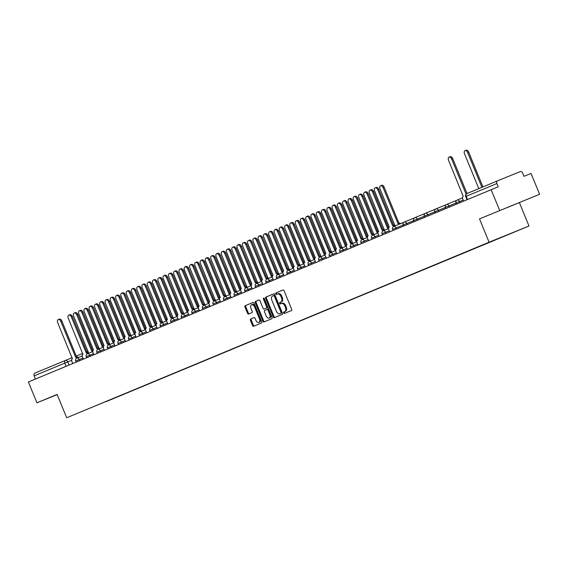 <?xml version="1.0" encoding="UTF-8"?>
<svg xmlns="http://www.w3.org/2000/svg" width="568" height="568" viewBox="0 0 568 568"><rect width="100%" height="100%" fill="white"/><g stroke="black" fill="none" stroke-linecap="round" stroke-linejoin="round"><path stroke-width="0.85" d="M283.581 312.961A0.774 0.504 -112.1 0 0 284.341 313.486L291.405 310.554A1.108 0.717 -112.1 0 0 291.647 309.248L284.064 290.752A1.108 0.717 -112.1 0 0 282.978 289.999L275.913 292.939A0.774 0.504 -112.1 0 0 276.502 294.38A0.774 0.504 -112.1 0 0 276.502 294.373L277.418 293.997A3.557 2.3 -112.1 0 1 277.433 293.99A3.557 2.3 -112.1 0 1 280.897 296.404L281.529 297.944A3.557 2.3 -112.1 0 1 280.748 302.112L279.832 302.495A0.774 0.504 -112.1 0 0 280.422 303.93L281.337 303.553A3.557 2.3 -112.1 0 0 281.337 303.553A3.557 2.3 -112.1 0 1 284.816 305.953L285.448 307.494A3.557 2.3 -112.1 0 1 284.667 311.669L283.751 312.045A0.774 0.504 -112.1 0 0 283.581 312.961M281.359 303.539L282.14 303.227A3.557 2.3 -112.1 0 1 282.147 303.22A3.557 2.3 -112.1 0 1 285.612 305.634L286.244 307.174A3.557 2.3 -112.1 0 1 285.463 311.342L284.554 311.726A0.774 0.504 -112.1 0 0 285.079 313.181M283.056 289.978L276.715 292.612A0.774 0.504 -112.1 0 0 277.241 294.075M278.228 293.67L278.221 293.67A3.557 2.3 -112.1 0 0 278.221 293.67A3.557 2.3 -112.1 0 1 281.692 296.077L282.324 297.618A3.557 2.3 -112.1 0 1 281.543 301.793L280.635 302.169A0.774 0.504 -112.1 0 0 281.16 303.624M250.651 319.01A1.108 0.717 -112.1 0 0 250.403 320.316L252.533 325.507A1.108 0.717 -112.1 0 0 253.619 326.259L261.465 322.993A1.108 0.717 -112.1 0 0 261.706 321.694L254.123 303.198A1.108 0.717 -112.1 0 0 253.037 302.446L245.191 305.705A1.108 0.717 -112.1 0 0 244.95 307.011L247.52 313.28A1.108 0.717 -112.1 0 0 248.599 314.033L251.965 312.634A1.108 0.717 -112.1 0 0 252.206 311.328L250.928 308.225A2.968 1.924 -112.1 0 1 251.589 304.732A2.968 1.924 -112.1 0 1 254.485 306.741L259.477 318.918A2.968 1.924 -112.1 0 1 258.823 322.411A2.968 1.924 -112.1 0 1 255.927 320.395L255.089 318.371A1.108 0.717 -112.1 0 0 254.01 317.618L251.446 318.691A1.108 0.717 -112.1 0 0 251.205 319.99L253.335 325.18A1.108 0.717 -112.1 0 0 254.343 325.954M479.513 218.879L539.6 194.277L479.513 218.879L489.084 242.216L66.697 417.771L57.12 394.426L36.941 402.811L28.4 381.98L498.207 186.794L496.879 183.549L466.207 196.294L465.71 196.507L467.017 199.688M499.691 210.494L491.142 189.662M273.208 316.916A1.108 0.717 -112.1 0 0 274.287 317.668L282.133 314.402A1.108 0.717 -112.1 0 0 282.374 313.103L274.791 294.607A1.108 0.717 -112.1 0 0 273.712 293.855L265.859 297.114A1.108 0.717 -112.1 0 0 265.618 298.42L273.208 316.916L274.003 316.589A1.108 0.717 -112.1 0 0 275.011 317.363M271.795 318.698L263.957 321.964A1.108 0.717 -112.1 0 0 263.957 321.964A1.108 0.717 -112.1 0 1 262.87 321.211L255.288 302.716A1.108 0.717 -112.1 0 1 255.529 301.409L258.887 300.018A1.108 0.717 -112.1 0 1 259.974 300.77L263.048 308.268A1.108 0.717 -112.1 0 0 264.127 309.02A1.108 0.717 -112.1 0 0 264.134 309.02L266.356 308.09A1.108 0.717 -112.1 0 0 266.605 306.791L263.403 298.981A0.774 0.504 -112.1 0 1 264.333 298.598L272.044 317.398A1.108 0.717 -112.1 0 1 271.795 318.698M539.6 194.277L531.059 173.446L523.994 176.321L522.659 173.077A2.265 1.725 67.4 0 0 520.21 171.628L497.618 180.802A2.265 1.725 67.4 0 0 497.603 180.809A2.265 1.725 67.4 0 0 496.879 183.549M519.422 202.662L528.993 226.007L66.697 417.771M36.941 402.811L57.19 394.59M35.443 379.055L34.137 375.867A2.265 1.725 -112.6 0 1 34.861 373.133A2.265 1.725 -112.6 0 1 34.868 373.126L65.526 360.389A2.265 1.725 67.4 0 0 65.533 360.382A2.265 1.725 67.4 0 0 64.809 363.122L34.137 375.867M105.939 401.562L502.907 236.615M106.088 401.647L503.014 236.679M489.084 242.216L528.993 226.007M507.061 207.654L520.132 202.222L507.025 207.569M57.169 394.54L56.41 394.866L57.176 394.561M273.783 293.834L266.662 296.794A1.108 0.717 -112.1 0 0 266.42 298.094L274.003 316.589M280.812 313.273A0.774 0.504 -112.1 0 0 280.982 312.357L274.323 296.127A0.774 0.504 -112.1 0 0 273.563 295.601L272.597 295.999A3.557 2.3 -112.1 0 0 271.824 300.174L276.375 311.264A3.557 2.3 -112.1 0 0 279.839 313.678A3.557 2.3 -112.1 0 0 279.846 313.671L281.607 312.947A0.774 0.504 -112.1 0 0 281.778 312.031L280.982 312.357M274.365 295.275L273.57 295.594L274.365 295.275A0.774 0.504 -112.1 0 1 275.125 295.8L281.778 312.031M281.607 312.947L280.649 313.344M258.958 299.989L256.324 301.09A1.108 0.717 -112.1 0 0 256.083 302.389L263.666 320.885A1.108 0.717 -112.1 0 0 264.674 321.658M264.929 308.694L264.127 309.02L264.929 308.694A1.108 0.717 -112.1 0 0 264.929 308.694L267.159 307.771A1.108 0.717 -112.1 0 0 267.4 306.464L264.198 298.654L263.403 298.981M264.113 298.25A0.774 0.504 -112.1 0 0 264.198 298.654M266.236 316.049A2.968 1.924 -112.1 0 0 269.133 318.066A2.968 1.924 -112.1 0 0 269.793 314.573L268.032 310.284A1.108 0.717 -112.1 0 0 266.953 309.532A1.108 0.717 -112.1 0 0 266.946 309.532L264.724 310.455A1.108 0.717 -112.1 0 0 264.482 311.761L266.236 316.049M269.133 318.066L269.935 317.739A2.968 1.924 -112.1 0 0 270.595 314.246L269.793 314.573M267.748 309.205L266.953 309.532L267.748 309.205A1.108 0.717 -112.1 0 1 268.834 309.958L270.595 314.246M254.081 317.59L251.446 318.691M258.823 322.411L259.619 322.084A2.968 1.924 -112.1 0 0 260.279 318.598L259.477 318.918M251.589 304.732L252.391 304.405A2.968 1.924 -112.1 0 1 255.288 306.422L260.279 318.598M253.115 302.424L245.994 305.385A1.108 0.717 -112.1 0 0 245.745 306.684L248.315 312.954A1.108 0.717 -112.1 0 0 249.324 313.728M481.912 187.326L467.599 152.416A2.599 1.69 -112.1 0 0 465.057 150.655A2.599 1.69 -112.1 0 0 464.482 153.708L478.803 188.626M465.057 150.655L466.094 150.229A2.599 1.69 67.9 0 1 468.635 151.997L482.949 186.9M466.094 194.164L451.631 158.898A2.599 1.69 -112.1 0 0 449.096 157.137L450.133 156.718A2.599 1.69 67.9 0 1 452.668 158.479L467.038 193.511M449.096 157.137A2.599 1.69 -112.1 0 0 448.514 160.197L463.225 196.351A2.265 1.47 -112.1 0 0 462.728 199.006L463.594 201.115M399.517 224.076A2.265 1.47 -112.1 0 0 398.012 223.607A2.265 1.47 -112.1 0 0 398.005 223.607L383.088 187.539A2.599 1.69 -112.1 0 0 380.553 185.771A2.599 1.69 -112.1 0 0 379.978 188.832L394.682 224.985A2.265 1.47 -112.1 0 0 394.327 225.248M380.553 185.771L381.589 185.353A2.599 1.69 67.9 0 1 384.131 187.113L398.942 223.224M399.048 223.181L398.012 223.607L399.041 223.189A2.265 1.47 67.9 0 1 399.048 223.181A2.265 1.47 67.9 0 1 400.561 223.657M388.569 228.159A2.265 1.47 -112.1 0 0 387.447 227.995L372.53 191.927A2.599 1.69 -112.1 0 0 369.988 190.166A2.599 1.69 -112.1 0 0 369.413 193.219L384.124 229.38A2.265 1.47 -112.1 0 0 383.762 229.635M388.484 227.576L387.447 227.995A2.265 1.47 -112.1 0 0 387.44 227.995L388.476 227.576A2.265 1.47 67.9 0 1 388.484 227.576A2.265 1.47 67.9 0 1 388.796 227.505M369.988 190.166L371.032 189.74A2.599 1.69 67.9 0 1 373.566 191.508L388.377 227.619M378.004 232.546A2.265 1.47 -112.1 0 0 376.882 232.383L361.965 196.315A2.599 1.69 -112.1 0 0 359.43 194.554A2.599 1.69 -112.1 0 0 358.848 197.614L373.559 233.767A2.265 1.47 -112.1 0 0 373.197 234.023M376.882 232.383A2.265 1.47 -112.1 0 0 376.875 232.39L377.919 231.964A2.265 1.47 67.9 0 1 378.238 231.893M359.43 194.554L360.467 194.135A2.599 1.69 67.9 0 1 363.002 195.896L377.812 232.007M376.889 232.383L377.912 231.964A2.265 1.47 67.9 0 1 377.919 231.964M367.439 236.941A2.265 1.47 -112.1 0 0 366.325 236.778L351.4 200.71A2.599 1.69 -112.1 0 0 348.866 198.942A2.599 1.69 -112.1 0 0 348.283 202.002L362.995 238.155A2.265 1.47 -112.1 0 0 362.632 238.418M367.361 236.352L366.325 236.778A2.265 1.47 -112.1 0 0 366.317 236.778L367.354 236.359A2.265 1.47 67.9 0 1 367.361 236.352A2.265 1.47 67.9 0 1 367.673 236.281M348.866 198.942L349.902 198.523A2.599 1.69 67.9 0 1 352.437 200.284L367.248 236.394M356.874 241.329A2.265 1.47 -112.1 0 0 355.76 241.166L340.835 205.098A2.599 1.69 -112.1 0 0 338.301 203.337A2.599 1.69 -112.1 0 0 337.726 206.39L352.43 242.55A2.265 1.47 -112.1 0 0 352.068 242.806M355.76 241.166A2.265 1.47 -112.1 0 0 355.753 241.166L356.796 240.747A2.265 1.47 67.9 0 1 357.109 240.676M338.301 203.337L339.337 202.911A2.599 1.69 67.9 0 1 341.879 204.679L356.69 240.789M355.767 241.159L356.789 240.747A2.265 1.47 67.9 0 1 356.796 240.747M346.317 245.717A2.265 1.47 -112.1 0 0 345.195 245.554L330.278 209.486A2.599 1.69 -112.1 0 0 327.736 207.725A2.599 1.69 -112.1 0 0 327.161 210.785L341.872 246.938A2.265 1.47 -112.1 0 0 341.51 247.194M346.231 245.135L345.195 245.554A2.265 1.47 -112.1 0 0 345.188 245.561L346.224 245.135A2.265 1.47 67.9 0 1 346.231 245.135A2.265 1.47 67.9 0 1 346.544 245.064M327.736 207.725L328.78 207.306A2.599 1.69 67.9 0 1 331.314 209.067L346.125 245.177M335.752 250.112A2.265 1.47 -112.1 0 0 334.63 249.948L319.713 213.88A2.599 1.69 -112.1 0 0 317.178 212.112A2.599 1.69 -112.1 0 0 316.596 215.173L331.307 251.326A2.265 1.47 -112.1 0 0 330.945 251.589M335.667 249.522L334.63 249.948A2.265 1.47 -112.1 0 0 334.623 249.948L335.66 249.529A2.265 1.47 67.9 0 1 335.667 249.522A2.265 1.47 67.9 0 1 335.986 249.451M317.178 212.112L318.215 211.694A2.599 1.69 67.9 0 1 320.75 213.454L335.56 249.565M325.187 254.499A2.265 1.47 -112.1 0 0 324.065 254.336A2.265 1.47 -112.1 0 0 324.058 254.336L309.148 218.268A2.599 1.69 -112.1 0 0 306.613 216.507A2.599 1.69 -112.1 0 0 306.031 219.56L320.743 255.721A2.265 1.47 -112.1 0 0 320.38 255.976M306.613 216.507L307.65 216.081A2.599 1.69 67.9 0 1 310.185 217.849L324.995 253.96M325.109 253.917L324.065 254.336L325.102 253.917A2.265 1.47 67.9 0 1 325.109 253.917A2.265 1.47 67.9 0 1 325.421 253.846M314.622 258.887A2.265 1.47 -112.1 0 0 313.508 258.724L298.583 222.656A2.599 1.69 -112.1 0 0 296.049 220.895A2.599 1.69 -112.1 0 0 295.474 223.955L310.178 260.108A2.265 1.47 -112.1 0 0 309.816 260.364M314.544 258.305L313.508 258.724A2.265 1.47 -112.1 0 0 313.5 258.731L314.537 258.305A2.265 1.47 67.9 0 1 314.544 258.305A2.265 1.47 67.9 0 1 314.857 258.234M296.049 220.895L297.085 220.476A2.599 1.69 67.9 0 1 299.627 222.237L314.438 258.348M304.065 263.282A2.265 1.47 -112.1 0 0 302.943 263.119A2.265 1.47 -112.1 0 0 302.936 263.119L288.026 227.051A2.599 1.69 -112.1 0 0 285.484 225.283A2.599 1.69 -112.1 0 0 284.909 228.343L299.62 264.496A2.265 1.47 -112.1 0 0 299.258 264.759M285.484 225.283L286.528 224.864A2.599 1.69 67.9 0 1 289.062 226.625L303.873 262.736M303.979 262.693L302.943 263.119L303.972 262.7A2.265 1.47 67.9 0 1 303.979 262.693A2.265 1.47 67.9 0 1 304.292 262.622M293.5 267.67A2.265 1.47 -112.1 0 0 292.378 267.507L277.461 231.439A2.599 1.69 -112.1 0 0 274.926 229.678A2.599 1.69 -112.1 0 0 274.344 232.731L289.055 268.891A2.265 1.47 -112.1 0 0 288.693 269.147M293.415 267.088L292.378 267.507A2.265 1.47 -112.1 0 0 292.371 267.507L293.407 267.088A2.265 1.47 67.9 0 1 293.415 267.088A2.265 1.47 67.9 0 1 293.734 267.017M274.926 229.678L275.963 229.252A2.599 1.69 67.9 0 1 278.498 231.02L293.308 267.13M282.935 272.058A2.265 1.47 -112.1 0 0 281.813 271.894L266.896 235.826A2.599 1.69 -112.1 0 0 264.361 234.066A2.599 1.69 -112.1 0 0 263.779 237.126L278.49 273.279A2.265 1.47 -112.1 0 0 278.128 273.535M281.813 271.894A2.265 1.47 -112.1 0 0 281.806 271.902L282.857 271.476A2.265 1.47 67.9 0 1 282.857 271.476A2.265 1.47 67.9 0 1 283.169 271.405M264.361 234.066L265.398 233.647A2.599 1.69 67.9 0 1 267.933 235.408L282.743 271.518M272.37 276.453A2.265 1.47 -112.1 0 0 271.255 276.289L256.331 240.221A2.599 1.69 -112.1 0 0 253.797 238.453A2.599 1.69 -112.1 0 0 253.221 241.514L267.926 277.667A2.265 1.47 -112.1 0 0 267.563 277.929M272.292 275.863L271.255 276.289A2.265 1.47 -112.1 0 0 271.248 276.289L272.285 275.87A2.265 1.47 67.9 0 1 272.292 275.863A2.265 1.47 67.9 0 1 272.604 275.792M253.797 238.453L254.833 238.035A2.599 1.69 67.9 0 1 257.375 239.795L272.178 275.906M261.812 280.841A2.265 1.47 -112.1 0 0 260.691 280.677L245.774 244.609A2.599 1.69 -112.1 0 0 243.232 242.848A2.599 1.69 -112.1 0 0 242.657 245.901L257.368 282.062A2.265 1.47 -112.1 0 0 257.006 282.317M260.691 280.677A2.265 1.47 -112.1 0 0 260.684 280.677L261.727 280.258A2.265 1.47 67.9 0 1 262.04 280.187M243.232 242.848L244.268 242.422A2.599 1.69 67.9 0 1 246.81 244.19L261.621 280.301M260.698 280.67L261.72 280.258A2.265 1.47 67.9 0 1 261.727 280.258M251.248 285.228A2.265 1.47 -112.1 0 0 250.126 285.065L235.209 248.997A2.599 1.69 -112.1 0 0 232.674 247.236A2.599 1.69 -112.1 0 0 232.092 250.296L246.803 286.45A2.265 1.47 -112.1 0 0 246.441 286.705M251.162 284.646L250.126 285.065A2.265 1.47 -112.1 0 0 250.119 285.072L251.155 284.646A2.265 1.47 67.9 0 1 251.162 284.646A2.265 1.47 67.9 0 1 251.482 284.575M232.674 247.236L233.711 246.817A2.599 1.69 67.9 0 1 236.245 248.578L251.056 284.689M240.683 289.623A2.265 1.47 -112.1 0 0 239.561 289.46L224.644 253.392A2.599 1.69 -112.1 0 0 222.109 251.624A2.599 1.69 -112.1 0 0 221.527 254.684L236.238 290.837A2.265 1.47 -112.1 0 0 235.876 291.1M240.605 289.034L239.561 289.46A2.265 1.47 -112.1 0 0 239.554 289.46L240.598 289.041A2.265 1.47 67.9 0 1 240.605 289.034A2.265 1.47 67.9 0 1 240.917 288.963M222.109 251.624L223.146 251.205A2.599 1.69 67.9 0 1 225.681 252.966L240.491 289.076M230.118 294.011A2.265 1.47 -112.1 0 0 229.003 293.848L214.079 257.78A2.599 1.69 -112.1 0 0 211.544 256.019A2.599 1.69 -112.1 0 0 210.969 259.072L225.674 295.232A2.265 1.47 -112.1 0 0 225.311 295.488M230.04 293.429L229.003 293.848A2.265 1.47 -112.1 0 0 228.996 293.848L230.033 293.429A2.265 1.47 67.9 0 1 230.04 293.429A2.265 1.47 67.9 0 1 230.352 293.358M211.544 256.019L212.581 255.593A2.599 1.69 67.9 0 1 215.116 257.361L229.926 293.471M219.553 298.399A2.265 1.47 -112.1 0 0 218.439 298.236L203.521 262.167A2.599 1.69 -112.1 0 0 200.98 260.407A2.599 1.69 -112.1 0 0 200.405 263.467L215.116 299.62A2.265 1.47 -112.1 0 0 214.754 299.876M219.475 297.817L218.439 298.236A2.265 1.47 -112.1 0 0 218.431 298.243L219.468 297.817A2.265 1.47 67.9 0 1 219.475 297.817A2.265 1.47 67.9 0 1 219.788 297.746M200.98 260.407L202.016 259.988A2.599 1.69 67.9 0 1 204.558 261.749L219.369 297.859M208.996 302.794A2.265 1.47 -112.1 0 0 207.874 302.63A2.265 1.47 -112.1 0 0 207.867 302.63L192.957 266.562A2.599 1.69 -112.1 0 0 190.422 264.794A2.599 1.69 -112.1 0 0 189.84 267.855L204.551 304.008A2.265 1.47 -112.1 0 0 204.189 304.27M190.422 264.794L191.459 264.376A2.599 1.69 67.9 0 1 193.993 266.136L208.804 302.247M208.91 302.204L207.874 302.63L208.903 302.211A2.265 1.47 67.9 0 1 208.91 302.204A2.265 1.47 67.9 0 1 209.223 302.133M198.431 307.181A2.265 1.47 -112.1 0 0 197.309 307.018L182.392 270.95A2.599 1.69 -112.1 0 0 179.857 269.189A2.599 1.69 -112.1 0 0 179.275 272.242L193.986 308.403A2.265 1.47 -112.1 0 0 193.624 308.658M198.353 306.599L197.309 307.018A2.265 1.47 -112.1 0 0 197.302 307.018L198.346 306.599A2.265 1.47 67.9 0 1 198.353 306.599A2.265 1.47 67.9 0 1 198.665 306.528M179.857 269.189L180.894 268.763A2.599 1.69 67.9 0 1 183.429 270.531L198.239 306.642M187.866 311.569A2.265 1.47 -112.1 0 0 186.751 311.406A2.265 1.47 -112.1 0 0 186.744 311.413L171.827 275.338A2.599 1.69 -112.1 0 0 169.292 273.577A2.599 1.69 -112.1 0 0 168.717 276.637L183.421 312.791A2.265 1.47 -112.1 0 0 183.059 313.046M169.292 273.577L170.329 273.158A2.599 1.69 67.9 0 1 172.864 274.919L187.674 311.03M187.788 310.987L186.751 311.406L187.781 310.987A2.265 1.47 67.9 0 1 187.788 310.987A2.265 1.47 67.9 0 1 188.1 310.916M177.301 315.964A2.265 1.47 -112.1 0 0 176.186 315.801L161.269 279.733A2.599 1.69 -112.1 0 0 158.728 277.965A2.599 1.69 -112.1 0 0 158.153 281.025L172.864 317.178A2.265 1.47 -112.1 0 0 172.502 317.441M177.223 315.375L176.186 315.801A2.265 1.47 -112.1 0 0 176.179 315.801L177.216 315.382A2.265 1.47 67.9 0 1 177.223 315.375A2.265 1.47 67.9 0 1 177.536 315.304M158.728 277.965L159.764 277.546A2.599 1.69 67.9 0 1 162.306 279.307L177.117 315.417M166.743 320.352A2.265 1.47 -112.1 0 0 165.622 320.189L150.705 284.121A2.599 1.69 -112.1 0 0 148.163 282.36A2.599 1.69 -112.1 0 0 147.588 285.413L162.299 321.573A2.265 1.47 -112.1 0 0 161.937 321.829M165.622 320.189A2.265 1.47 -112.1 0 0 165.615 320.189L166.658 319.77A2.265 1.47 67.9 0 1 166.971 319.699M148.163 282.36L149.207 281.934A2.599 1.69 67.9 0 1 151.741 283.702L166.552 319.812M165.629 320.182L166.651 319.77A2.265 1.47 67.9 0 1 166.658 319.77M156.179 324.74A2.265 1.47 -112.1 0 0 155.057 324.576L140.14 288.509A2.599 1.69 -112.1 0 0 137.605 286.748A2.599 1.69 -112.1 0 0 137.023 289.808L151.734 325.961A2.265 1.47 -112.1 0 0 151.372 326.217M156.093 324.158L155.057 324.576A2.265 1.47 -112.1 0 0 155.05 324.584L156.086 324.158A2.265 1.47 67.9 0 1 156.093 324.158A2.265 1.47 67.9 0 1 156.413 324.087M137.605 286.748L138.642 286.329A2.599 1.69 67.9 0 1 141.176 288.09L155.987 324.2M145.614 329.135A2.265 1.47 -112.1 0 0 144.499 328.971L129.575 292.903A2.599 1.69 -112.1 0 0 127.04 291.135A2.599 1.69 -112.1 0 0 126.465 294.196L141.169 330.349A2.265 1.47 -112.1 0 0 140.807 330.611M144.499 328.971A2.265 1.47 -112.1 0 0 144.492 328.971L145.536 328.545A2.265 1.47 67.9 0 1 145.848 328.474M127.04 291.135L128.077 290.717A2.599 1.69 67.9 0 1 130.612 292.477L145.422 328.588M144.506 328.964L145.529 328.553A2.265 1.47 67.9 0 1 145.536 328.545M135.049 333.522A2.265 1.47 -112.1 0 0 133.934 333.359L119.01 297.291A2.599 1.69 -112.1 0 0 116.475 295.53A2.599 1.69 -112.1 0 0 115.9 298.583L130.612 334.744A2.265 1.47 -112.1 0 0 130.249 334.999M134.971 332.94L133.934 333.359A2.265 1.47 -112.1 0 0 133.927 333.359L134.964 332.94A2.265 1.47 67.9 0 1 134.971 332.94A2.265 1.47 67.9 0 1 135.283 332.869M116.475 295.53L117.512 295.104A2.599 1.69 67.9 0 1 120.054 296.872L134.864 332.983M124.491 337.91A2.265 1.47 -112.1 0 0 123.37 337.747L108.453 301.679A2.599 1.69 -112.1 0 0 105.911 299.918A2.599 1.69 -112.1 0 0 105.336 302.978L120.047 339.131A2.265 1.47 -112.1 0 0 119.685 339.387M124.406 337.328L123.37 337.747A2.265 1.47 -112.1 0 0 123.362 337.754L124.399 337.328A2.265 1.47 67.9 0 1 124.406 337.328A2.265 1.47 67.9 0 1 124.719 337.257M105.911 299.918L106.954 299.499A2.599 1.69 67.9 0 1 109.489 301.26L124.3 337.371M113.927 342.305A2.265 1.47 -112.1 0 0 112.805 342.142A2.265 1.47 -112.1 0 0 112.798 342.142L97.888 306.074A2.599 1.69 -112.1 0 0 95.353 304.306A2.599 1.69 -112.1 0 0 94.771 307.366L109.482 343.519A2.265 1.47 -112.1 0 0 109.12 343.782M95.353 304.306L96.39 303.887A2.599 1.69 67.9 0 1 98.924 305.648L113.735 341.759M113.841 341.716L112.805 342.142L113.834 341.723A2.265 1.47 67.9 0 1 113.841 341.716A2.265 1.47 67.9 0 1 114.161 341.645M394.185 226.241A2.265 1.47 -112.1 0 0 392.609 225.702L377.692 189.634A2.599 1.69 -112.1 0 0 375.15 187.866A2.599 1.69 -112.1 0 0 374.575 190.926L389.286 227.079A2.265 1.47 -112.1 0 0 388.789 229.735L389.655 231.843M375.15 187.866L376.193 187.447A2.599 1.69 67.9 0 1 378.728 189.208L393.539 225.319M392.616 225.695L393.638 225.283A2.265 1.47 67.9 0 1 393.645 225.276A2.265 1.47 67.9 0 1 395.229 225.823M392.609 225.702A2.265 1.47 -112.1 0 0 392.602 225.702L393.645 225.276M383.627 230.636A2.265 1.47 -112.1 0 0 382.044 230.09L367.127 194.022A2.599 1.69 -112.1 0 0 364.592 192.261A2.599 1.69 -112.1 0 0 364.01 195.314L378.721 231.467A2.265 1.47 -112.1 0 0 378.224 234.13L379.09 236.231M364.592 192.261L365.629 191.835A2.599 1.69 67.9 0 1 368.163 193.603L382.974 229.713M383.08 229.664L382.044 230.09A2.265 1.47 -112.1 0 0 382.037 230.09L383.073 229.671A2.265 1.47 67.9 0 1 383.08 229.664A2.265 1.47 67.9 0 1 384.664 230.21M373.062 235.024A2.265 1.47 -112.1 0 0 371.479 234.477L356.562 198.409A2.599 1.69 -112.1 0 0 354.027 196.649A2.599 1.69 -112.1 0 0 353.445 199.709L368.156 235.862A2.265 1.47 -112.1 0 0 367.659 238.517L368.525 240.626M354.027 196.649L355.064 196.23A2.599 1.69 67.9 0 1 357.599 197.991L372.409 234.101M372.523 234.059L371.479 234.477A2.265 1.47 -112.1 0 0 371.472 234.485L372.516 234.059A2.265 1.47 67.9 0 1 372.523 234.059A2.265 1.47 67.9 0 1 374.099 234.605M362.498 239.412A2.265 1.47 -112.1 0 0 360.921 238.872L345.997 202.804A2.599 1.69 -112.1 0 0 343.462 201.036A2.599 1.69 -112.1 0 0 342.887 204.097L357.591 240.25A2.265 1.47 -112.1 0 0 357.102 242.905L357.961 245.014M343.462 201.036L344.499 200.618A2.599 1.69 67.9 0 1 347.041 202.378L361.851 238.489M361.958 238.446L360.921 238.872A2.265 1.47 -112.1 0 0 360.914 238.872L361.951 238.453A2.265 1.47 67.9 0 1 361.958 238.446A2.265 1.47 67.9 0 1 363.534 238.993M351.933 243.807A2.265 1.47 -112.1 0 0 350.357 243.26L335.439 207.192A2.599 1.69 -112.1 0 0 332.898 205.431A2.599 1.69 -112.1 0 0 332.323 208.484L347.034 244.638A2.265 1.47 -112.1 0 0 346.537 247.3L347.396 249.402M332.898 205.431L333.941 205.005A2.599 1.69 67.9 0 1 336.476 206.773L351.287 242.884M351.393 242.834L350.357 243.26A2.265 1.47 -112.1 0 0 350.349 243.26L351.386 242.841A2.265 1.47 67.9 0 1 351.393 242.834A2.265 1.47 67.9 0 1 352.976 243.381M341.375 248.195A2.265 1.47 -112.1 0 0 339.792 247.648A2.265 1.47 -112.1 0 0 339.785 247.655L324.875 211.58A2.599 1.69 -112.1 0 0 322.34 209.819A2.599 1.69 -112.1 0 0 321.758 212.879L336.469 249.032A2.265 1.47 -112.1 0 0 335.972 251.688L336.838 253.797M322.34 209.819L323.377 209.4A2.599 1.69 67.9 0 1 325.911 211.161L340.722 247.272M340.828 247.229L339.792 247.648L340.821 247.229A2.265 1.47 67.9 0 1 340.828 247.229A2.265 1.47 67.9 0 1 342.412 247.776M330.81 252.582A2.265 1.47 -112.1 0 0 329.227 252.043L314.31 215.975A2.599 1.69 -112.1 0 0 311.775 214.207A2.599 1.69 -112.1 0 0 311.193 217.267L325.904 253.42A2.265 1.47 -112.1 0 0 325.407 256.076L326.273 258.184M311.775 214.207L312.812 213.788A2.599 1.69 67.9 0 1 315.346 215.549L330.157 251.659M330.271 251.617L329.227 252.043A2.265 1.47 -112.1 0 0 329.22 252.043L330.264 251.624A2.265 1.47 67.9 0 1 330.271 251.617A2.265 1.47 67.9 0 1 331.847 252.164M320.245 256.977A2.265 1.47 -112.1 0 0 318.669 256.431A2.265 1.47 -112.1 0 0 318.662 256.431L303.745 220.363A2.599 1.69 -112.1 0 0 301.21 218.602A2.599 1.69 -112.1 0 0 300.635 221.655L315.339 257.808A2.265 1.47 -112.1 0 0 314.849 260.471L315.709 262.572M301.21 218.602L302.247 218.176A2.599 1.69 67.9 0 1 304.782 219.944L319.592 256.054M319.706 256.005L318.669 256.431L319.699 256.012A2.265 1.47 67.9 0 1 319.706 256.005A2.265 1.47 67.9 0 1 321.282 256.551M309.681 261.365A2.265 1.47 -112.1 0 0 308.104 260.819L293.187 224.75A2.599 1.69 -112.1 0 0 290.646 222.99A2.599 1.69 -112.1 0 0 290.07 226.05L304.782 262.203A2.265 1.47 -112.1 0 0 304.285 264.858L305.144 266.967M290.646 222.99L291.682 222.571A2.599 1.69 67.9 0 1 294.224 224.332L309.035 260.442M309.141 260.4L308.104 260.819A2.265 1.47 -112.1 0 0 308.097 260.826L309.134 260.4A2.265 1.47 67.9 0 1 309.141 260.4A2.265 1.47 67.9 0 1 310.724 260.946M299.123 265.753A2.265 1.47 -112.1 0 0 297.54 265.213L282.623 229.145A2.599 1.69 -112.1 0 0 280.088 227.377A2.599 1.69 -112.1 0 0 279.506 230.438L294.217 266.591A2.265 1.47 -112.1 0 0 293.72 269.246L294.586 271.355M280.088 227.377L281.124 226.959A2.599 1.69 67.9 0 1 283.659 228.719L298.47 264.83M297.547 265.206L298.569 264.794A2.265 1.47 67.9 0 1 298.576 264.787A2.265 1.47 67.9 0 1 300.16 265.334M297.54 265.213A2.265 1.47 -112.1 0 0 297.533 265.213L298.576 264.787M288.558 270.148A2.265 1.47 -112.1 0 0 286.975 269.601L272.058 233.533A2.599 1.69 -112.1 0 0 269.523 231.772A2.599 1.69 -112.1 0 0 268.941 234.825L283.652 270.979A2.265 1.47 -112.1 0 0 283.155 273.641L284.021 275.743M269.523 231.772L270.56 231.346A2.599 1.69 67.9 0 1 273.094 233.114L287.905 269.225M288.019 269.175L286.975 269.601A2.265 1.47 -112.1 0 0 286.968 269.601L288.011 269.182A2.265 1.47 67.9 0 1 288.019 269.175A2.265 1.47 67.9 0 1 289.595 269.722M277.993 274.536A2.265 1.47 -112.1 0 0 276.417 273.989L261.493 237.921A2.599 1.69 -112.1 0 0 258.958 236.16A2.599 1.69 -112.1 0 0 258.383 239.22L273.087 275.373A2.265 1.47 -112.1 0 0 272.597 278.029L273.456 280.138M258.958 236.16L259.995 235.741A2.599 1.69 67.9 0 1 262.53 237.502L277.34 273.613M276.424 273.989L277.447 273.57A2.265 1.47 67.9 0 1 277.454 273.57A2.265 1.47 67.9 0 1 279.03 274.117M276.417 273.989A2.265 1.47 -112.1 0 0 276.41 273.996L277.454 273.57M267.429 278.923A2.265 1.47 -112.1 0 0 265.852 278.384L250.935 242.316A2.599 1.69 -112.1 0 0 248.394 240.548A2.599 1.69 -112.1 0 0 247.818 243.608L262.53 279.761A2.265 1.47 -112.1 0 0 262.033 282.417L262.892 284.525M248.394 240.548L249.43 240.129A2.599 1.69 67.9 0 1 251.972 241.89L266.782 278M266.889 277.958L265.852 278.384A2.265 1.47 -112.1 0 0 265.845 278.384L266.882 277.965A2.265 1.47 67.9 0 1 266.889 277.958A2.265 1.47 67.9 0 1 268.465 278.505M256.871 283.318A2.265 1.47 -112.1 0 0 255.288 282.772L240.37 246.704A2.599 1.69 -112.1 0 0 237.836 244.943A2.599 1.69 -112.1 0 0 237.254 247.996L251.965 284.149A2.265 1.47 -112.1 0 0 251.468 286.812L252.334 288.913M237.836 244.943L238.872 244.517A2.599 1.69 67.9 0 1 241.407 246.285L256.218 282.395M256.324 282.346L255.288 282.772A2.265 1.47 -112.1 0 0 255.28 282.772L256.317 282.353A2.265 1.47 67.9 0 1 256.324 282.346A2.265 1.47 67.9 0 1 257.907 282.892M246.306 287.706A2.265 1.47 -112.1 0 0 244.723 287.159A2.265 1.47 -112.1 0 0 244.716 287.167L229.806 251.091A2.599 1.69 -112.1 0 0 227.271 249.331A2.599 1.69 -112.1 0 0 226.689 252.391L241.4 288.544A2.265 1.47 -112.1 0 0 240.903 291.199L241.769 293.308M227.271 249.331L228.308 248.912A2.599 1.69 67.9 0 1 230.842 250.673L245.653 286.783M245.766 286.741L244.723 287.159L245.759 286.741A2.265 1.47 67.9 0 1 245.766 286.741A2.265 1.47 67.9 0 1 247.343 287.287M235.741 292.094A2.265 1.47 -112.1 0 0 234.165 291.554L219.241 255.486A2.599 1.69 -112.1 0 0 216.706 253.719A2.599 1.69 -112.1 0 0 216.131 256.779L230.835 292.932A2.265 1.47 -112.1 0 0 230.338 295.587L231.204 297.696M216.706 253.719L217.743 253.3A2.599 1.69 67.9 0 1 220.277 255.06L235.088 291.171M235.202 291.128L234.165 291.554A2.265 1.47 -112.1 0 0 234.158 291.554L235.195 291.135A2.265 1.47 67.9 0 1 235.202 291.128A2.265 1.47 67.9 0 1 236.778 291.675M225.176 296.489A2.265 1.47 -112.1 0 0 223.6 295.942A2.265 1.47 -112.1 0 0 223.593 295.942L208.676 259.874A2.599 1.69 -112.1 0 0 206.141 258.113A2.599 1.69 -112.1 0 0 205.566 261.166L220.277 297.32A2.265 1.47 -112.1 0 0 219.78 299.982L220.64 302.084M206.141 258.113L207.178 257.687A2.599 1.69 67.9 0 1 209.72 259.455L224.53 295.566M224.637 295.516L223.6 295.942L224.63 295.523A2.265 1.47 67.9 0 1 224.637 295.516A2.265 1.47 67.9 0 1 226.213 296.063M214.619 300.877A2.265 1.47 -112.1 0 0 213.035 300.33L198.118 264.262A2.599 1.69 -112.1 0 0 195.577 262.501A2.599 1.69 -112.1 0 0 195.001 265.561L209.713 301.714A2.265 1.47 -112.1 0 0 209.216 304.37L210.082 306.479M195.577 262.501L196.62 262.075A2.599 1.69 67.9 0 1 199.155 263.843L213.966 299.954M214.072 299.911L213.035 300.33A2.265 1.47 -112.1 0 0 213.028 300.337L214.065 299.911A2.265 1.47 67.9 0 1 214.072 299.911A2.265 1.47 67.9 0 1 215.655 300.458M204.054 305.264A2.265 1.47 -112.1 0 0 202.471 304.725L187.554 268.657A2.599 1.69 -112.1 0 0 185.019 266.889A2.599 1.69 -112.1 0 0 184.437 269.949L199.148 306.102A2.265 1.47 -112.1 0 0 198.651 308.758L199.517 310.866M185.019 266.889L186.055 266.47A2.599 1.69 67.9 0 1 188.59 268.231L203.401 304.341M202.478 304.718L203.5 304.306A2.265 1.47 67.9 0 1 203.507 304.299A2.265 1.47 67.9 0 1 205.091 304.846M202.471 304.725A2.265 1.47 -112.1 0 0 202.464 304.725L203.507 304.299M193.489 309.659A2.265 1.47 -112.1 0 0 191.913 309.113L176.989 273.045A2.599 1.69 -112.1 0 0 174.454 271.284A2.599 1.69 -112.1 0 0 173.879 274.337L188.583 310.49A2.265 1.47 -112.1 0 0 188.086 313.153L188.952 315.254M174.454 271.284L175.491 270.858A2.599 1.69 67.9 0 1 178.025 272.626L192.836 308.736M192.95 308.687L191.913 309.113A2.265 1.47 -112.1 0 0 191.906 309.113L192.942 308.694A2.265 1.47 67.9 0 1 192.95 308.687A2.265 1.47 67.9 0 1 194.526 309.233M182.924 314.047A2.265 1.47 -112.1 0 0 181.348 313.5L166.424 277.433A2.599 1.69 -112.1 0 0 163.889 275.672A2.599 1.69 -112.1 0 0 163.314 278.732L178.018 314.885A2.265 1.47 -112.1 0 0 177.528 317.54L178.387 319.649M163.889 275.672L164.926 275.246A2.599 1.69 67.9 0 1 167.468 277.014L182.278 313.124M181.355 313.5L182.378 313.082A2.265 1.47 67.9 0 1 182.385 313.082A2.265 1.47 67.9 0 1 183.961 313.628M181.348 313.5A2.265 1.47 -112.1 0 0 181.341 313.508L182.385 313.082M172.36 318.435A2.265 1.47 -112.1 0 0 170.783 317.895L155.866 281.827A2.599 1.69 -112.1 0 0 153.324 280.059A2.599 1.69 -112.1 0 0 152.749 283.12L167.461 319.273A2.265 1.47 -112.1 0 0 166.964 321.928L167.83 324.037M153.324 280.059L154.368 279.641A2.599 1.69 67.9 0 1 156.903 281.401L171.713 317.512M171.82 317.469L170.783 317.895A2.265 1.47 -112.1 0 0 170.776 317.895L171.813 317.476A2.265 1.47 67.9 0 1 171.82 317.469A2.265 1.47 67.9 0 1 173.403 318.016M161.802 322.83A2.265 1.47 -112.1 0 0 160.219 322.283L145.302 286.215A2.599 1.69 -112.1 0 0 142.767 284.454A2.599 1.69 -112.1 0 0 142.185 287.507L156.896 323.661A2.265 1.47 -112.1 0 0 156.399 326.323L157.265 328.425M142.767 284.454L143.803 284.028A2.599 1.69 67.9 0 1 146.338 285.796L161.149 321.907M161.255 321.857L160.219 322.283A2.265 1.47 -112.1 0 0 160.212 322.283L161.248 321.864A2.265 1.47 67.9 0 1 161.255 321.857A2.265 1.47 67.9 0 1 162.838 322.404M151.237 327.218A2.265 1.47 -112.1 0 0 149.661 326.671L134.737 290.603A2.599 1.69 -112.1 0 0 132.202 288.842A2.599 1.69 -112.1 0 0 131.62 291.902L146.331 328.055A2.265 1.47 -112.1 0 0 145.834 330.711L146.7 332.82M132.202 288.842L133.239 288.416A2.599 1.69 67.9 0 1 135.773 290.184L150.584 326.295M150.697 326.252L149.661 326.671A2.265 1.47 -112.1 0 0 149.654 326.678L150.69 326.252A2.265 1.47 67.9 0 1 150.697 326.252A2.265 1.47 67.9 0 1 152.274 326.799M140.672 331.606A2.265 1.47 -112.1 0 0 139.096 331.066L124.172 294.998A2.599 1.69 -112.1 0 0 121.637 293.23A2.599 1.69 -112.1 0 0 121.062 296.29L135.766 332.443A2.265 1.47 -112.1 0 0 135.276 335.099L136.135 337.207M121.637 293.23L122.674 292.811A2.599 1.69 67.9 0 1 125.216 294.572L140.026 330.683M140.133 330.64L139.096 331.066A2.265 1.47 -112.1 0 0 139.089 331.066L140.126 330.647A2.265 1.47 67.9 0 1 140.133 330.64A2.265 1.47 67.9 0 1 141.709 331.187M130.107 336A2.265 1.47 -112.1 0 0 128.531 335.454A2.265 1.47 -112.1 0 0 128.524 335.454L113.614 299.386A2.599 1.69 -112.1 0 0 111.072 297.625A2.599 1.69 -112.1 0 0 110.497 300.678L125.208 336.831A2.265 1.47 -112.1 0 0 124.712 339.494L125.578 341.595M111.072 297.625L112.116 297.199A2.599 1.69 67.9 0 1 114.651 298.967L129.461 335.077M129.568 335.028L128.531 335.454L129.561 335.035A2.265 1.47 67.9 0 1 129.568 335.028A2.265 1.47 67.9 0 1 131.151 335.574M119.55 340.388A2.265 1.47 -112.1 0 0 117.966 339.841L103.049 303.774A2.599 1.69 -112.1 0 0 100.515 302.013A2.599 1.69 -112.1 0 0 99.932 305.073L114.644 341.226A2.265 1.47 -112.1 0 0 114.147 343.881L115.013 345.99M100.515 302.013L101.551 301.587A2.599 1.69 67.9 0 1 104.086 303.355L118.897 339.465M119.003 339.423L117.966 339.841A2.265 1.47 -112.1 0 0 117.959 339.849L118.996 339.423A2.265 1.47 67.9 0 1 119.003 339.423A2.265 1.47 67.9 0 1 120.586 339.969M108.985 344.776A2.265 1.47 -112.1 0 0 107.402 344.236L92.485 308.168A2.599 1.69 -112.1 0 0 89.95 306.4A2.599 1.69 -112.1 0 0 89.368 309.461L104.079 345.614A2.265 1.47 -112.1 0 0 103.582 348.269L104.448 350.378M89.95 306.4L90.986 305.982A2.599 1.69 67.9 0 1 93.521 307.742L108.332 343.853M107.409 344.229L108.438 343.817A2.265 1.47 67.9 0 1 108.445 343.81A2.265 1.47 67.9 0 1 110.022 344.357M107.402 344.236A2.265 1.47 -112.1 0 0 107.395 344.236L108.445 343.81M98.42 349.171A2.265 1.47 -112.1 0 0 96.844 348.624L81.92 312.556A2.599 1.69 -112.1 0 0 79.385 310.795A2.599 1.69 -112.1 0 0 78.81 313.848L93.514 350.002A2.265 1.47 -112.1 0 0 93.024 352.664L93.883 354.766M79.385 310.795L80.422 310.369A2.599 1.69 67.9 0 1 82.963 312.137L97.774 348.248M97.881 348.198L96.844 348.624A2.265 1.47 -112.1 0 0 96.837 348.624L97.873 348.205A2.265 1.47 67.9 0 1 97.881 348.198A2.265 1.47 67.9 0 1 99.457 348.745M103.362 346.693A2.265 1.47 -112.1 0 0 102.247 346.53L87.323 310.462A2.599 1.69 -112.1 0 0 84.788 308.701A2.599 1.69 -112.1 0 0 84.213 311.754L98.917 347.914A2.265 1.47 -112.1 0 0 98.555 348.17M103.284 346.111L102.247 346.53A2.265 1.47 -112.1 0 0 102.24 346.53L103.277 346.111A2.265 1.47 67.9 0 1 103.284 346.111A2.265 1.47 67.9 0 1 103.596 346.04M84.788 308.701L85.825 308.275A2.599 1.69 67.9 0 1 88.359 310.043L103.17 346.153M87.855 353.559A2.265 1.47 -112.1 0 0 86.279 353.012L71.362 316.944A2.599 1.69 -112.1 0 0 68.82 315.183A2.599 1.69 -112.1 0 0 68.245 318.243L82.956 354.396A2.265 1.47 -112.1 0 0 82.459 357.052L83.318 359.161M68.82 315.183L69.864 314.757A2.599 1.69 67.9 0 1 72.399 316.525L87.209 352.636M86.286 353.012L87.309 352.593A2.265 1.47 67.9 0 1 87.316 352.593A2.265 1.47 67.9 0 1 88.899 353.14M86.279 353.012A2.265 1.47 -112.1 0 0 86.272 353.019L87.316 352.593M92.797 351.081A2.265 1.47 -112.1 0 0 91.682 350.917A2.265 1.47 -112.1 0 0 91.675 350.925L76.758 314.849A2.599 1.69 -112.1 0 0 74.223 313.089A2.599 1.69 -112.1 0 0 73.648 316.149L88.352 352.302A2.265 1.47 -112.1 0 0 87.99 352.558M74.223 313.089L75.26 312.67A2.599 1.69 67.9 0 1 77.802 314.431L92.612 350.541M92.719 350.499L91.682 350.917L92.712 350.499A2.265 1.47 67.9 0 1 92.719 350.499A2.265 1.47 67.9 0 1 93.031 350.428M77.298 357.946A2.265 1.47 -112.1 0 0 75.714 357.407L60.797 321.339A2.599 1.69 -112.1 0 0 58.263 319.571A2.599 1.69 -112.1 0 0 57.68 322.631L72.392 358.784A2.265 1.47 -112.1 0 0 71.895 361.44L72.761 363.548M58.263 319.571L59.299 319.152A2.599 1.69 67.9 0 1 61.834 320.913L76.644 357.024M76.751 356.981L75.714 357.407A2.265 1.47 -112.1 0 0 75.707 357.407L76.744 356.988A2.265 1.47 67.9 0 1 76.751 356.981A2.265 1.47 67.9 0 1 78.334 357.528M71.646 360.332L64.809 363.122L66.115 366.31M69.062 365.082L67.755 361.908A2.265 1.47 67.9 0 0 65.554 360.375L72.072 357.726L65.554 360.375A2.265 2.265 0 0 0 65.533 360.382A2.265 1.47 67.9 0 1 65.554 360.375M76.24 356.037L82.672 353.424L76.24 356.037M86.833 351.734L88.04 351.244L86.833 351.734M465.71 196.507A2.265 2.265 0 0 1 466.931 193.56L497.596 180.816L466.931 193.56A2.265 1.725 67.4 0 0 466.931 193.56A2.265 1.725 67.4 0 0 466.207 196.294L467.514 199.482M82.892 358.103L75.729 361.035L76.183 362.128M79.626 360.694L79.179 359.615A2.265 1.47 67.9 0 0 76.971 358.081A2.265 1.47 67.9 0 1 76.971 358.081A2.265 2.265 0 0 0 75.729 361.035M93.457 353.715L86.293 356.647L86.741 357.733M90.184 356.306L89.744 355.22A2.265 1.47 67.9 0 0 87.536 353.686A2.265 1.47 67.9 0 1 87.536 353.686A2.265 2.265 0 0 0 86.293 356.647M104.015 349.327L96.858 352.252L97.306 353.346M100.749 351.911L100.309 350.832A2.265 1.47 67.9 0 0 98.101 349.299A2.265 1.47 67.9 0 1 98.101 349.299A2.265 2.265 0 0 0 96.858 352.252M114.58 344.932L107.423 347.864L107.87 348.958M111.314 347.524L110.867 346.444A2.265 1.47 67.9 0 0 108.666 344.911A2.265 1.47 67.9 0 1 108.666 344.911A2.265 2.265 0 0 0 107.423 347.864M125.145 340.544L117.988 343.477L118.435 344.563M121.879 343.136L121.431 342.05A2.265 1.47 67.9 0 0 119.223 340.516A2.265 1.47 67.9 0 1 119.223 340.516A2.265 2.265 0 0 0 117.988 343.477M135.709 336.157L128.546 339.082L128.993 340.175M132.436 338.741L131.996 337.662A2.265 1.47 67.9 0 0 129.788 336.128A2.265 1.47 67.9 0 1 129.788 336.128A2.265 2.265 0 0 0 128.546 339.082M146.267 331.762L139.11 334.694L139.558 335.787M143.001 334.353L142.561 333.274A2.265 1.47 67.9 0 0 140.353 331.74A2.265 2.265 0 0 0 139.11 334.694M156.832 327.374L149.675 330.306L150.122 331.392M153.566 329.965L153.119 328.879A2.265 1.47 67.9 0 0 150.918 327.346A2.265 1.47 67.9 0 1 150.918 327.346A2.265 2.265 0 0 0 149.675 330.306M167.397 322.986L160.24 325.911L160.687 327.005M164.131 325.57L163.683 324.491A2.265 1.47 67.9 0 0 161.475 322.958A2.265 2.265 0 0 0 160.24 325.911M177.962 318.591L170.798 321.524L171.245 322.617M174.688 321.183L174.248 320.103A2.265 1.47 67.9 0 0 172.04 318.57A2.265 1.47 67.9 0 1 172.04 318.57A2.265 2.265 0 0 0 170.798 321.524M188.519 314.203L181.362 317.136L181.81 318.222M185.253 316.795L184.813 315.709A2.265 1.47 67.9 0 0 182.605 314.175A2.265 1.47 67.9 0 1 182.605 314.175A2.265 2.265 0 0 0 181.362 317.136M199.084 309.816L191.927 312.741L192.374 313.834M195.818 312.4L195.371 311.321A2.265 1.47 67.9 0 0 193.17 309.787A2.265 1.47 67.9 0 1 193.17 309.787A2.265 2.265 0 0 0 191.927 312.741M209.649 305.421L202.492 308.353L202.939 309.446M206.383 308.012L205.935 306.933A2.265 1.47 67.9 0 0 203.734 305.399A2.265 1.47 67.9 0 1 203.734 305.399A2.265 2.265 0 0 0 202.492 308.353M220.214 301.033L213.05 303.965L213.497 305.051M216.94 303.624L216.5 302.538A2.265 1.47 67.9 0 0 214.292 301.004A2.265 1.47 67.9 0 1 214.292 301.004A2.265 2.265 0 0 0 213.05 303.965M230.771 296.645L223.614 299.57L224.062 300.664M227.505 299.229L227.065 298.15A2.265 1.47 67.9 0 0 224.857 296.617A2.265 1.47 67.9 0 1 224.857 296.617A2.265 2.265 0 0 0 223.614 299.57M241.336 292.25L234.179 295.183L234.627 296.276M238.07 294.842L237.623 293.762A2.265 1.47 67.9 0 0 235.422 292.229A2.265 2.265 0 0 0 234.179 295.183M251.901 287.862L244.744 290.795L245.191 291.881M248.635 290.454L248.188 289.368A2.265 1.47 67.9 0 0 245.987 287.834A2.265 1.47 67.9 0 1 245.987 287.834A2.265 2.265 0 0 0 244.744 290.795M262.466 283.475L255.302 286.4L255.749 287.493M259.193 286.059L258.752 284.98A2.265 1.47 67.9 0 0 256.544 283.446A2.265 2.265 0 0 0 255.302 286.4M273.023 279.08L265.867 282.012L266.314 283.105M269.757 281.671L269.317 280.592A2.265 1.47 67.9 0 0 267.109 279.058A2.265 1.47 67.9 0 1 267.109 279.058A2.265 2.265 0 0 0 265.867 282.012M283.588 274.692L276.431 277.624L276.879 278.71M280.322 277.283L279.875 276.197A2.265 1.47 67.9 0 0 277.674 274.663A2.265 1.47 67.9 0 1 277.674 274.663A2.265 2.265 0 0 0 276.431 277.624M294.153 270.304L286.996 273.229L287.444 274.323M290.887 272.889L290.44 271.809A2.265 1.47 67.9 0 0 288.239 270.276A2.265 1.47 67.9 0 1 288.239 270.276A2.265 2.265 0 0 0 286.996 273.229M304.718 265.909L297.554 268.841L298.001 269.935M301.445 268.501L301.004 267.421A2.265 1.47 67.9 0 0 298.796 265.888A2.265 1.47 67.9 0 1 298.796 265.888A2.265 2.265 0 0 0 297.554 268.841M315.275 261.521L308.119 264.454L308.566 265.54M312.01 264.113L311.569 263.027A2.265 1.47 67.9 0 0 309.361 261.493A2.265 1.47 67.9 0 1 309.361 261.493A2.265 2.265 0 0 0 308.119 264.454M325.84 257.134L318.683 260.059L319.131 261.152M322.574 259.718L322.134 258.639A2.265 1.47 67.9 0 0 319.926 257.105A2.265 1.47 67.9 0 1 319.926 257.105A2.265 2.265 0 0 0 318.683 260.059M336.405 252.739L329.248 255.671L329.696 256.764M333.139 255.33L332.692 254.251A2.265 1.47 67.9 0 0 330.491 252.717A2.265 2.265 0 0 0 329.248 255.671M346.97 248.351L339.806 251.283L340.253 252.369M343.704 250.942L343.257 249.856A2.265 1.47 67.9 0 0 341.048 248.322A2.265 1.47 67.9 0 1 341.048 248.322A2.265 2.265 0 0 0 339.806 251.283M357.528 243.963L350.371 246.888L350.818 247.982M354.262 246.547L353.821 245.468A2.265 1.47 67.9 0 0 351.613 243.935A2.265 2.265 0 0 0 350.371 246.888M368.092 239.568L360.936 242.5L361.383 243.594M364.826 242.16L364.386 241.081A2.265 1.47 67.9 0 0 362.178 239.547A2.265 1.47 67.9 0 1 362.178 239.547A2.265 2.265 0 0 0 360.936 242.5M378.657 235.18L371.5 238.113L371.948 239.199M375.391 237.772L374.944 236.686A2.265 1.47 67.9 0 0 372.743 235.152A2.265 1.47 67.9 0 1 372.743 235.152A2.265 2.265 0 0 0 371.5 238.113M389.222 230.793L382.058 233.718L382.512 234.811M385.956 233.377L385.509 232.298A2.265 1.47 67.9 0 0 383.301 230.764A2.265 1.47 67.9 0 1 383.301 230.764A2.265 2.265 0 0 0 382.058 233.718M403.216 225.006L392.623 229.33L393.07 230.423M396.514 228.989L396.074 227.91A2.265 1.47 67.9 0 0 393.865 226.376A2.265 1.47 67.9 0 1 393.865 226.376A2.265 2.265 0 0 0 392.623 229.33M413.781 220.618L403.188 224.942L403.635 226.029M407.079 224.601L406.638 223.515A2.265 1.47 67.9 0 0 404.43 221.981A2.265 1.47 67.9 0 1 404.43 221.981A2.265 2.265 0 0 0 403.188 224.942M424.339 216.223L413.752 220.547L414.2 221.641M417.643 220.206L417.196 219.127A2.265 1.47 67.9 0 0 414.995 217.594A2.265 1.47 67.9 0 1 414.995 217.594A2.265 2.265 0 0 0 413.752 220.547M434.903 211.836L424.317 216.159L424.765 217.253M428.208 215.819L427.761 214.739A2.265 1.47 67.9 0 0 425.553 213.206A2.265 1.47 67.9 0 1 425.553 213.206A2.265 2.265 0 0 0 424.317 216.159M445.468 207.448L434.875 211.772L435.322 212.858M438.766 211.431L438.326 210.345A2.265 1.47 67.9 0 0 436.117 208.811A2.265 1.47 67.9 0 1 436.117 208.811A2.265 2.265 0 0 0 434.875 211.772M456.033 203.053L445.44 207.377L445.887 208.47M449.331 207.036L448.89 205.957A2.265 1.47 67.9 0 0 446.682 204.423A2.265 2.265 0 0 0 445.44 207.377M463.161 200.057L456.005 202.989L456.452 204.082M459.895 202.648L459.448 201.569A2.265 1.47 67.9 0 0 457.247 200.035A2.265 1.47 67.9 0 1 457.247 200.035A2.265 2.265 0 0 0 456.005 202.989M446.675 204.423A2.265 1.47 67.9 0 1 446.682 204.423L456.686 200.362M351.606 243.935A2.265 1.47 67.9 0 1 351.613 243.935L356.853 241.805M330.484 252.717A2.265 1.47 67.9 0 1 330.491 252.717L335.724 250.587M256.537 283.446A2.265 1.47 67.9 0 1 256.544 283.446L261.784 281.316M235.415 292.229A2.265 1.47 67.9 0 1 235.422 292.229L240.654 290.099M161.468 322.958A2.265 1.47 67.9 0 1 161.475 322.958L166.715 320.828M140.346 331.74A2.265 1.47 67.9 0 1 140.353 331.74L145.593 329.61M285.463 311.342L284.667 311.669M286.244 307.174L285.448 307.494M285.612 305.634L284.816 305.953M280.635 302.169L279.832 302.495M281.543 301.793L280.748 302.112M282.324 297.618L281.529 297.944M281.692 296.077L280.897 296.404M276.715 292.612L275.913 292.939M284.554 311.726L283.751 312.045M266.42 298.094L265.618 298.42M266.662 296.794L265.859 297.114M275.125 295.8L274.323 296.127M263.666 320.885L262.87 321.211M256.083 302.389L255.288 302.716M256.324 301.09L255.529 301.409M267.159 307.771L266.356 308.09M267.4 306.464L266.605 306.791M268.834 309.958L268.032 310.284M255.288 306.422L254.485 306.741M248.315 312.954L247.52 313.28M245.745 306.684L244.95 307.011M245.994 305.385L245.191 305.705M253.335 325.18L252.533 325.507M251.205 319.99L250.403 320.316M468.635 151.997L467.599 152.416M451.631 158.898L452.668 158.479M384.131 187.113L383.088 187.539M373.566 191.508L372.53 191.927M363.002 195.896L361.965 196.315M352.437 200.284L351.4 200.71M341.879 204.679L340.835 205.098M331.314 209.067L330.278 209.486M320.75 213.454L319.713 213.88M310.185 217.849L309.148 218.268M299.627 222.237L298.583 222.656M289.062 226.625L288.026 227.051M278.498 231.02L277.461 231.439M282.85 271.476L281.82 271.894M267.933 235.408L266.896 235.826M257.375 239.795L256.331 240.221M246.81 244.19L245.774 244.609M236.245 248.578L235.209 248.997M225.681 252.966L224.644 253.392M215.116 257.361L214.079 257.78M204.558 261.749L203.521 262.167M193.993 266.136L192.957 266.562M183.429 270.531L182.392 270.95M172.864 274.919L171.827 275.338M162.306 279.307L161.269 279.733M151.741 283.702L150.705 284.121M141.176 288.09L140.14 288.509M130.612 292.477L129.575 292.903M120.054 296.872L119.01 297.291M109.489 301.26L108.453 301.679M98.924 305.648L97.888 306.074M377.692 189.634L378.728 189.208M367.127 194.022L368.163 193.603M356.562 198.409L357.599 197.991M345.997 202.804L347.041 202.378M335.439 207.192L336.476 206.773M324.875 211.58L325.911 211.161M314.31 215.975L315.346 215.549M303.745 220.363L304.782 219.944M293.187 224.75L294.224 224.332M282.623 229.145L283.659 228.719M272.058 233.533L273.094 233.114M261.493 237.921L262.53 237.502M250.935 242.316L251.972 241.89M240.37 246.704L241.407 246.285M229.806 251.091L230.842 250.673M219.241 255.486L220.277 255.06M208.676 259.874L209.72 259.455M198.118 264.262L199.155 263.843M187.554 268.657L188.59 268.231M176.989 273.045L178.025 272.626M166.424 277.433L167.468 277.014M155.866 281.827L156.903 281.401M145.302 286.215L146.338 285.796M134.737 290.603L135.773 290.184M124.172 294.998L125.216 294.572M113.614 299.386L114.651 298.967M103.049 303.774L104.086 303.355M92.485 308.168L93.521 307.742M81.92 312.556L82.963 312.137M88.359 310.043L87.323 310.462M71.362 316.944L72.399 316.525M77.802 314.431L76.758 314.849M60.797 321.339L61.834 320.913M462.48 197.905L457.247 200.035M446.121 204.75L436.117 208.811M435.564 209.138L425.553 213.206M424.999 213.532L414.995 217.594M414.434 217.92L404.43 221.981M403.869 222.308L393.865 226.376M388.54 228.634L383.301 230.764M377.976 233.029L372.743 235.152M367.418 237.417L362.178 239.547M346.288 246.2L341.048 248.322M325.166 254.975L319.926 257.105M314.601 259.37L309.361 261.493M304.036 263.758L298.796 265.888M293.471 268.146L288.239 270.276M282.907 272.541L277.674 274.663M272.349 276.928L267.109 279.058M251.219 285.711L245.987 287.834M230.097 294.487L224.857 296.617M219.532 298.882L214.292 301.004M208.967 303.269L203.734 305.399M198.402 307.657L193.17 309.787M187.845 312.052L182.605 314.175M177.28 316.44L172.04 318.57M156.15 325.223L150.918 327.346M135.028 333.998L129.788 336.128M124.463 338.393L119.223 340.516M113.898 342.781L108.666 344.911M103.341 347.169L98.101 349.299M92.776 351.564L87.536 353.686M82.211 355.951L76.971 358.081M34.861 373.133L65.533 360.382M282.147 303.22L281.352 303.546"/></g></svg>
